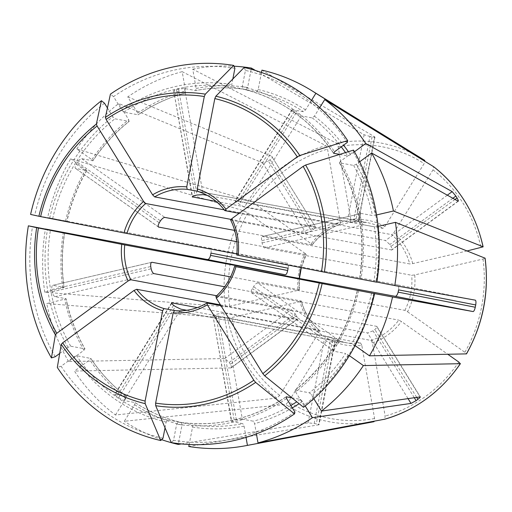 <?xml version="1.0" encoding="UTF-8"?>
<svg xmlns="http://www.w3.org/2000/svg" width="512" height="512" viewBox="0 0 512 512"><rect width="100%" height="100%" fill="white"/><g stroke="black" fill="none" stroke-linecap="round" stroke-linejoin="round"><path stroke-width="0.38" stroke-dasharray="2.56 1.92" d="M186.822 310.278L328.16 336.576A61.024 56.294 -79.5 0 0 344.32 342.464L328.16 336.576L327.821 338.701L288.576 401.69L285.632 404.378L124.32 421.267L134.656 404.678L135.104 402.611M327.821 338.701A63.347 58.438 -79.5 0 0 361.811 345.357L374.586 418.534L373.997 421.702A141.734 130.752 100.5 0 1 285.632 404.378M361.811 345.357L360.531 342.912L213.242 315.514C212.486 315.315 213.325 314.963 215.75 314.458A61.024 56.294 100.5 0 0 217.862 313.965L223.808 313.05L371.104 340.454A61.024 56.294 -79.5 0 0 398.816 320.115L401.478 321.542L447.84 354.304M165.03 427.821L166.15 422.074L167.475 419.949L181.587 422.579L182.029 425.024L178.419 443.597M161.619 439.661A191.789 176.934 100.5 0 1 124.32 421.267M376.57 214.938L372.467 215.526L361.446 213.472L262.445 236.538L409.734 263.936A61.024 56.294 -79.5 0 0 391.674 234.637L393.773 232.845L433.018 169.85L433.69 166.739M340.416 161.312A172.032 158.701 100.5 0 1 360.986 279.11L375.91 282.035A188.512 173.907 100.5 0 0 353.197 151.93L340.416 161.312L339.494 162.797L353.606 165.421L356.294 164.262L359.693 161.766M360.986 279.11L376.858 282.061M339.309 162.682C359.136 198.336 365.894 237.056 359.578 278.842L359.763 278.861A169.702 156.557 100.5 0 0 339.494 162.797L339.328 162.682M262.202 236.531L361.446 213.472C360.467 213.587 360.173 214.982 360.557 217.658A169.702 156.557 100.5 0 1 360.954 219.923C361.51 222.662 362.336 224.288 363.424 224.806L374.451 226.854A169.702 156.557 100.5 0 1 373.869 281.485M353.197 151.93L353.51 150.093M375.91 282.035L376.57 282.182M230.694 220.077L391.795 249.971M236.787 255.021L397.472 284.909C398.528 285.434 398.899 287.078 398.592 289.85M301.382 301.094L299.981 301.664A63.347 58.438 -79.5 0 0 318.95 332.429L279.706 395.424L276.755 398.112L115.45 414.995A191.789 176.934 100.5 0 1 74.445 371.072L231.085 367.891M220.454 304.877L297.222 319.155L230.56 368.07C231.731 367.802 231.674 366.534 230.394 364.282L296.429 315.827C297.798 318.016 298.061 319.13 297.222 319.155L297.594 319.091M59.699 353.453L68.019 347.354L70.701 346.195L84.813 348.819L83.898 350.304L68.57 361.549L224.685 358.547L229.222 362.374A146.214 134.886 -79.5 0 0 230.394 364.282M68.57 361.549A191.789 176.934 100.5 0 1 46.739 303.558L66.118 298.81M299.981 301.664L231.706 317.568L227.424 318.086L46.739 303.558M318.95 332.429L319.437 330.381M306.253 254.541L305.165 253.478A63.347 58.438 -79.5 0 0 298.003 290.336L229.728 306.24L225.44 306.758L44.762 292.23L62.746 288.038L63.974 287.386L52.954 285.331C51.93 285.453 51.578 286.861 51.891 289.555A169.702 156.557 100.5 0 0 52.288 291.821C52.922 294.547 53.798 296.16 54.931 296.666L65.952 298.714A169.702 156.557 100.5 0 0 84.813 348.819L84.986 348.928C76.16 333.408 69.869 316.698 66.125 298.79M355.059 345.632L351.731 343.738L340.704 341.69L257.6 282.963C256.429 283.072 255.098 284.307 253.606 286.682A61.024 56.294 100.5 0 1 252.39 288.627C250.976 290.925 250.688 292.288 251.526 292.717L398.816 320.115M373.696 293.446A188.512 173.907 100.5 0 1 303.923 405.434L295.59 391.917L295.296 390.176L309.408 392.8L311.469 394.874L313.792 398.643M295.098 390.221L295.296 390.176A169.702 156.557 100.5 0 0 357.542 290.272L357.382 290.24C347.565 331.334 326.803 364.659 295.085 390.221M251.29 292.627L334.381 351.341L345.651 353.491A169.702 156.557 100.5 0 1 309.408 392.8M251.277 292.608L334.63 351.443C333.76 350.989 334.003 349.594 335.366 347.264L252.39 288.627M340.704 341.69C339.501 341.773 338.125 342.982 336.582 345.312A169.702 156.557 100.5 0 1 335.366 347.264M303.923 405.434L303.52 407.283M305.165 253.478L247.853 212.979L244.077 210.906L70.707 158.746L86.88 170.47M298.003 290.336L299.405 289.773M104.512 103.232A188.512 173.907 100.5 0 0 34.739 215.219L66.931 221.37C71.072 203.328 77.722 186.349 86.899 170.464M340.013 224.474L340.339 222.374A63.347 58.438 -79.5 0 0 311.245 243.731L253.926 203.226L250.15 201.152L76.787 148.992L91.878 159.661L92.774 160.749L81.747 158.701C80.506 158.758 79.085 159.936 77.478 162.221A169.702 156.557 100.5 0 0 76.262 164.173C74.963 166.547 74.765 167.974 75.674 168.448L86.694 170.502A169.702 156.557 100.5 0 0 66.771 221.344L47.648 217.587A191.789 176.934 100.5 0 1 70.707 158.746M256.422 433.843L254.637 423.642L253.363 421.21L242.336 419.162L223.808 313.05M291.84 397.824L300.403 399.411L302.458 401.485L305.21 405.946M294.912 412.045A188.512 173.907 100.5 0 1 173.53 440.32L176.672 424.134L177.997 422.016L192.109 424.64L192.55 427.085L189.165 444.493M231.443 421.446L242.79 423.674A169.702 156.557 100.5 0 1 192.109 424.64M212.922 315.354L231.763 421.626C231.008 421.382 231.834 420.973 234.246 420.403L215.75 314.458M242.336 419.162L236.358 419.91A169.702 156.557 100.5 0 1 234.246 420.403M173.53 440.32L171.277 442.605M340.339 222.374L327.565 149.197L325.837 145.613L182.182 71.654L185.549 90.925L185.203 93.018C168.531 97.568 152.864 104.832 138.208 114.803M311.245 243.731L312.326 244.794M234.906 68.346A188.512 173.907 100.5 0 0 113.523 96.621L121.856 110.131L123.91 112.198L138.214 114.79M319.725 107.629L314.406 116.16L312.307 117.946L301.286 115.898L296.019 112.979A169.702 156.557 100.5 0 0 294.246 111.725C292.224 110.285 291.616 109.587 292.41 109.626L235.507 200.966L382.797 228.365L384.902 226.573A63.347 58.438 -79.5 0 0 350.912 219.917L338.138 146.733L336.41 143.155L192.755 69.19L196.122 88.461L195.635 90.566L184.608 88.518L178.598 89.082A169.702 156.557 100.5 0 0 176.486 89.574C174.086 90.221 173.274 90.688 174.042 90.976L185.062 93.03A169.702 156.557 100.5 0 0 138.022 114.829L137.728 113.082L127.744 96.883A191.789 176.934 100.5 0 1 182.182 71.654M163.002 438.259A188.512 173.907 100.5 0 1 61.114 366.253L73.894 356.877L76.576 355.718L90.854 358.445C100.698 373.203 112.499 385.843 126.253 396.352L126.118 396.294A169.702 156.557 100.5 0 1 90.688 358.342L89.766 359.827L74.445 371.072M114.714 394.317L126.118 396.294L125.779 398.406A172.032 158.701 100.5 0 1 89.766 359.827M171.693 303.392L115.091 394.24C114.272 394.24 114.848 394.989 116.826 396.499L173.645 305.306M135.104 402.605C149.53 412.013 165.03 418.669 181.606 422.579A169.702 156.557 100.5 0 1 134.989 402.56L123.962 400.512L118.598 397.754A169.702 156.557 100.5 0 1 116.826 396.499M115.45 414.995L125.779 398.406M61.114 366.253L57.306 367.443M384.902 226.573L424.147 163.578L424.813 160.467M350.912 219.917L350.528 222.029M55.238 356.73A188.512 173.907 100.5 0 1 32.525 226.63M151.482 262.381L52.685 285.344L151.667 262.285M64.134 287.482L63.974 287.386A169.702 156.557 100.5 0 1 64.55 232.755M44.762 292.23A191.789 176.934 100.5 0 1 45.402 229.152M467.104 250.944L412.742 263.61L409.734 263.936M107.424 107.955L112.845 116.742L114.899 118.81L129.216 121.395C115.226 132.448 103.136 145.562 92.96 160.736M158.502 227.059L75.411 168.339L158.362 226.886M92.96 160.717L92.774 160.749A169.702 156.557 100.5 0 1 129.011 121.44L128.723 119.693L118.733 103.494L262.714 162.893L268.358 161.018L311.405 230.835L306.17 233.37L231.021 219.392M76.787 148.992A191.789 176.934 100.5 0 1 118.733 103.494M34.739 215.219L30.592 214.419M257.6 282.963L404.89 310.362L407.558 311.789A63.347 58.438 -79.5 0 0 414.72 274.938L482.995 259.034L485.005 258.086M407.558 311.789L464.87 352.288L466.368 353.939M414.72 274.938L411.712 275.27L264.422 247.866C263.373 247.341 262.598 245.702 262.112 242.95A61.024 56.294 100.5 0 0 261.715 240.685C261.261 238.022 261.504 236.64 262.445 236.538L262.189 236.544M232.838 78.982L231.763 84.531L232.198 86.976L246.31 89.6L247.635 87.482L251.181 69.242M173.715 90.778L192.467 196.538M246.323 89.606C229.498 86.976 212.64 87.296 195.75 90.566L195.635 90.566A169.702 156.557 100.5 0 1 246.31 89.6M192.755 69.19A191.789 176.934 100.5 0 1 234.01 66.208M113.523 96.621L110.432 94.112M349.338 355.635L345.651 353.491M261.478 72.474L258.163 89.542L256.838 91.661L242.726 89.037L242.285 86.592L245.434 70.406A188.512 173.907 100.5 0 1 347.328 142.406M246.035 437.382L244.07 426.106L242.79 423.674M245.434 70.406L244.192 67.469M371.104 340.454L372.384 342.893L385.158 416.07L384.608 419.232M224.992 210.669A61.024 56.294 -79.5 0 0 197.696 191.386L355.827 220.486A61.024 56.294 -79.5 0 0 354.291 220.179A61.024 56.294 -79.5 0 0 353.722 220.077L197.472 191.238M374.906 137.107L374.63 136.826C375.328 137.318 374.477 137.331 372.083 136.858A146.214 134.886 -79.5 0 0 369.978 136.448L353.722 220.077M358.554 221.267L358.221 221.248L374.63 136.826L261.933 70.138M127.744 96.883L271.725 156.282L315.507 226.957M224.256 209.843L315.181 226.758C315.955 227.085 315.296 228 313.203 229.517A61.024 56.294 -79.5 0 0 311.405 230.835M210.982 253.107C211.392 250.355 210.938 248.691 209.619 248.122L47.648 217.587M236.877 253.958L287.482 263.373C288.416 263.872 288.627 265.485 288.115 268.218M216.666 295.738L291.347 309.632L295.251 313.92A61.024 56.294 -79.5 0 0 296.429 315.827M235.149 201.005L235.507 200.966C234.733 200.89 235.373 201.536 237.427 202.918A61.024 56.294 100.5 0 1 239.206 204.173L244.378 207.232L391.674 234.637M292.045 109.683L303.437 111.68L305.536 109.888L311.418 100.442M175.475 310.72L330.438 339.859A61.024 56.294 -79.5 0 0 331.968 340.166A61.024 56.294 -79.5 0 0 332.544 340.269L174.515 310.643A61.024 56.294 -79.5 0 0 207.034 303.066M181.37 443.917L308.102 422.867L314.182 423.488A146.214 134.886 -79.5 0 0 316.288 423.898L332.544 340.269M318.995 424.755L188.781 446.49M216.192 201.485L339.859 224.486A61.024 56.294 -79.5 0 0 312.141 244.826L234.662 230.413M220.934 305.651L367.558 332.934L373.056 330.835A61.024 56.294 -79.5 0 0 374.861 329.51C376.832 327.814 377.402 326.752 376.563 326.323L376.909 326.554M234.573 266.432L234.733 266.458A61.024 56.294 -79.5 0 1 216.045 296.461L376.563 326.323L420.019 396.8M224.646 286.758L301.222 301.005A61.024 56.294 -79.5 0 0 319.29 330.304L197.325 307.616M458.048 201.146L391.386 250.061C392.333 249.958 392.205 248.742 391.008 246.426A61.024 56.294 -79.5 0 0 389.837 244.518L385.517 240.531L239.155 213.306M339.699 154.4L347.738 155.898L350.419 154.739L354.464 151.77M268.358 161.018A146.214 134.886 -79.5 0 1 270.163 159.699C272.192 158.093 272.717 156.954 271.725 156.282L315.507 226.925M255.539 70.515L364.109 134.765L369.978 136.448M335.354 340.595L335.04 340.506L318.63 424.928C319.462 424.71 318.682 424.371 316.288 423.898M378.15 226.362L374.451 226.854M207.245 195.392L350.426 222.029A61.024 56.294 -79.5 0 1 366.643 222.477L354.291 220.179M236.813 241.696L306.067 254.579A61.024 56.294 -79.5 0 0 301.146 267.629M230.56 276.896L299.245 289.677A61.024 56.294 -79.5 0 1 299.27 278.464M374.586 418.534A138.278 127.571 100.5 0 1 288.576 401.69M331.968 340.166L344.32 342.464A61.024 56.294 -79.5 0 0 360.531 342.912M182.029 425.024A172.032 158.701 100.5 0 1 134.656 404.678M356.294 164.262A172.032 158.701 100.5 0 1 375.469 215.2M353.606 165.421A169.702 156.557 100.5 0 1 372.467 215.526M236.954 255.046A61.024 56.294 -79.5 0 0 230.867 220.198M276.755 398.112A141.734 130.752 100.5 0 1 227.424 318.086M279.706 395.424A138.278 127.571 100.5 0 1 231.706 317.568M83.898 350.304A172.032 158.701 100.5 0 1 64.723 299.373M367.782 316.621A172.032 158.701 100.5 0 1 354.387 345.158M371.622 293.037A169.702 156.557 100.5 0 1 351.731 343.738M358.765 290.522A172.032 158.701 100.5 0 1 295.59 391.917M229.728 306.24A138.278 127.571 100.5 0 1 247.853 212.979M225.44 306.758A141.734 130.752 100.5 0 1 244.077 210.906M65.549 221.094A172.032 158.701 100.5 0 1 85.805 169.408M302.458 401.485A172.032 158.701 100.5 0 1 299.11 403.712M292.339 407.866A172.032 158.701 100.5 0 1 254.637 423.642M300.403 399.411A169.702 156.557 100.5 0 1 296.774 401.818M290.848 405.453A169.702 156.557 100.5 0 1 253.363 421.21M286.579 398.528A172.032 158.701 100.5 0 1 176.672 424.134M286.022 396.973A169.702 156.557 100.5 0 1 177.997 422.016C216.442 427.59 252.48 419.194 286.099 396.813M253.926 203.226A138.278 127.571 100.5 0 1 327.565 149.197M250.15 201.152A141.734 130.752 100.5 0 1 325.837 145.613M137.728 113.082A172.032 158.701 100.5 0 1 185.549 90.925M166.15 422.074A172.032 158.701 100.5 0 1 73.894 356.877M167.475 419.949A169.702 156.557 100.5 0 1 76.576 355.718M338.138 146.733A138.278 127.571 100.5 0 1 424.147 163.578M336.41 143.155A141.734 130.752 100.5 0 1 422.829 159.213M382.797 228.365A61.024 56.294 -79.5 0 0 366.643 222.477L350.515 222.035M68.019 347.354A172.032 158.701 100.5 0 1 47.45 229.549M70.701 346.195A169.702 156.557 100.5 0 1 50.438 230.125M62.746 288.038A172.032 158.701 100.5 0 1 63.328 232.506M433.018 169.85A138.278 127.571 100.5 0 1 481.018 247.699M412.742 263.61A63.347 58.438 -79.5 0 0 393.773 232.845M49.67 218.144A172.032 158.701 100.5 0 1 112.845 116.742M52.659 218.72A169.702 156.557 100.5 0 1 114.899 118.81M91.878 159.661A172.032 158.701 100.5 0 1 128.723 119.693M482.995 259.034A138.278 127.571 100.5 0 1 464.87 352.288M404.89 310.362A61.024 56.294 -79.5 0 0 411.712 275.27M121.856 110.131A172.032 158.701 100.5 0 1 231.763 84.531M123.91 112.198A169.702 156.557 100.5 0 1 232.198 86.976M196.122 88.461A172.032 158.701 100.5 0 1 247.635 87.482M348.307 354.912A172.032 158.701 100.5 0 1 311.469 394.874M242.285 86.592A172.032 158.701 100.5 0 1 334.547 151.782M333.459 153.184C310.682 119.75 280.429 98.368 242.707 89.037A169.702 156.557 100.5 0 1 333.446 153.005M244.07 426.106A172.032 158.701 100.5 0 1 192.55 427.085M458.797 362.042A138.278 127.571 100.5 0 1 385.158 416.07M372.384 342.893A63.347 58.438 -79.5 0 0 401.478 321.542M372.083 136.858L355.827 220.486M236.358 419.91L217.862 313.965M336.582 345.312L253.606 286.682M209.619 248.122L287.482 263.373M360.954 219.923L262.112 242.95M360.557 217.658L261.715 240.685M229.222 362.374L295.251 313.92M224.685 358.547L291.347 309.632M296.019 112.979L239.206 204.173M294.246 111.725L237.427 202.918M314.182 423.488L330.438 339.859M178.598 89.082L197.094 195.021M176.486 89.574L194.982 195.514M414.246 397.638L373.056 330.835M416.646 397.286L374.861 329.51M408.006 398.541L367.558 332.934M77.478 162.221L160.454 220.851M76.262 164.173L159.238 222.803M81.747 158.701L164.851 217.421M51.891 289.555L150.739 266.534M52.288 291.821L151.136 268.8M54.931 296.666L153.933 273.6M455.021 199.456L391.008 246.426M452.877 198.266L389.837 244.518M447.328 195.174L385.517 240.531M118.598 397.754L175.418 306.56M123.962 400.512L180.87 309.171M308.102 422.867L324.512 338.445M270.163 159.699L313.203 229.517M262.714 162.893L306.17 233.37M184.608 88.518L203.136 194.624M364.109 134.765L347.699 219.187M301.286 115.898L244.378 207.232M363.424 224.806L264.422 247.866M475.334 300.16L397.472 284.909M256.838 91.661A169.702 156.557 100.5 0 1 303.437 111.68M258.163 89.542A172.032 158.701 100.5 0 1 305.536 109.888M314.406 116.16A172.032 158.701 100.5 0 1 343.558 145.171M348.358 151.706A172.032 158.701 100.5 0 1 350.419 154.739M312.307 117.946A169.702 156.557 100.5 0 1 341.267 146.854M345.485 152.602A169.702 156.557 100.5 0 1 347.738 155.898M377.446 226.528A172.032 158.701 100.5 0 1 379.238 255.034M319.45 330.387C310.675 322.675 304.653 312.896 301.389 301.062M299.424 289.805L299.45 278.496M301.318 267.661L306.285 254.515M312.32 244.832C319.776 235.098 329.018 228.307 340.038 224.474M64.73 232.768C61.792 251.066 61.594 269.306 64.154 287.494M171.565 303.008L114.682 394.31M297.581 319.123L231.098 367.91M173.683 90.771L192.205 196.838M374.938 137.114L358.586 221.242M292.026 109.658L235.142 200.96M458.317 201.184L391.827 249.971M376.941 326.566L420.282 396.858M335.379 340.634L319.027 424.762M212.896 315.386L231.418 421.459"/><path stroke-width="0.77" d="M178.419 443.597L178.253 444.429A191.789 176.934 100.5 0 1 161.619 439.661M359.693 161.766L371.616 153.018A191.789 176.934 100.5 0 1 393.446 211.008L376.57 214.938M305.645 165.024A157.754 145.53 100.5 0 1 324.346 272.166A704416.64 2372.211 -169 0 0 376.57 282.182A191.168 176.358 100.5 0 0 353.51 150.093A704416.576 190534.202 148.3 0 0 305.645 165.024L303.136 166.355L231.795 218.707L230.867 220.198M324.346 272.166L236.954 255.046M374.355 293.587A704416.64 2372.211 -169 0 1 322.131 283.578A157.754 145.53 100.5 0 1 264.672 375.802A704416.646 193889.03 -126.3 0 0 303.52 407.283A191.168 176.358 100.5 0 0 374.355 293.587L392.544 296.979A191.789 176.934 100.5 0 1 369.478 355.821L355.059 345.632M322.131 283.578L234.733 266.458L395.258 296.32C396.429 296.211 397.395 294.816 398.15 292.134A61.024 56.294 -79.5 0 0 398.592 289.85L475.718 304.954A146.214 134.886 -79.5 0 1 475.277 307.238C474.624 309.946 473.901 311.392 473.12 311.571L392.544 296.979M264.672 375.802L262.848 373.638L216.339 298.208L216.045 296.461M305.21 405.946L312.448 417.683A191.789 176.934 100.5 0 1 258.003 442.912L256.422 433.843M294.509 413.894A704416.576 193889.011 -126.3 0 1 255.661 382.413A157.754 145.53 100.5 0 1 155.699 405.702A704416.57 271828.262 -78.9 0 0 171.277 442.605A191.168 176.358 100.5 0 0 294.509 413.894L294.912 412.045L286.579 398.528L286.291 396.787L291.84 397.824M255.661 382.413L253.837 380.25L207.328 304.819L207.034 303.066L220.934 305.651M155.699 405.702L155.629 403.123L173.19 312.768L174.515 310.643M160.749 440.544A704416.57 271828.262 -78.9 0 1 145.171 403.635A157.754 145.53 100.5 0 1 61.261 344.339A704416.576 190534.202 -31.7 0 0 57.306 367.443A191.168 176.358 100.5 0 0 160.749 440.544L163.002 438.259L165.03 427.821M145.171 403.635L145.101 401.062L162.662 310.707L163.994 308.582L175.475 310.72M61.261 344.339L62.662 342.81L134.003 290.458L136.698 289.293L220.454 304.877M64.717 232.781L28.371 225.83A191.168 176.358 100.5 0 0 51.43 357.914L55.238 356.73L59.699 353.453M64.55 232.755L45.427 228.998A191.789 176.934 100.5 0 0 45.402 229.152M51.43 357.914A704416.576 190534.202 -31.7 0 1 55.386 334.816L56.787 333.28L128.134 280.934L130.822 279.77L216.666 295.738M28.371 225.83A704416.57 2372.211 11 0 0 36.685 227.674L124.742 244.915L285.261 274.778C286.317 274.65 287.123 273.222 287.674 270.496A61.024 56.294 -79.5 0 1 288.115 268.218L210.982 253.107A146.214 134.886 -79.5 0 0 210.541 255.392L287.674 270.496M467.104 250.944L483.13 246.854C475.642 213.606 459.174 186.912 433.728 166.765L324.742 99.571A191.789 176.934 100.5 0 1 365.747 143.494L452.179 191.622L455.872 196.07L452.877 198.266M101.427 100.723A704416.646 193889.03 53.7 0 0 96.358 124.038L97.082 125.997L143.584 201.427A63.347 58.438 -79.5 0 0 123.962 232.928L38.899 216.262A704416.57 2372.211 11 0 1 30.592 214.419A191.168 176.358 100.5 0 1 101.427 100.723L104.512 103.232L107.424 107.955M485.107 258.189L395.424 222.336A191.789 176.934 100.5 0 1 394.758 285.568L376.858 282.061A172.032 158.701 100.5 0 0 379.238 255.034M466.502 353.882L369.478 355.821M233.67 65.408A704416.57 271828.262 101.1 0 0 205.331 94.144L204.301 96.512L186.739 186.867A63.347 58.438 -79.5 0 0 152.595 194.816L106.093 119.386L105.37 117.427A704416.576 193889.011 53.7 0 1 110.432 94.112A191.168 176.358 100.5 0 1 233.67 65.408L234.906 68.346L232.838 78.982M234.01 66.208A191.789 176.934 100.5 0 1 251.411 68.077L251.181 69.242M313.792 398.643L321.459 411.072L420.262 396.87M447.84 354.304L458.797 362.042L460.294 363.693L363.405 365.574A191.789 176.934 100.5 0 1 321.459 411.072M363.405 365.574L349.338 355.635M347.642 140.57A704416.576 190534.202 148.3 0 0 299.77 155.501L297.267 156.832L225.92 209.178A63.347 58.438 -79.5 0 0 197.261 188.928L214.822 98.573L215.859 96.205A704416.57 271828.262 101.1 0 1 244.192 67.469A191.168 176.358 100.5 0 1 347.642 140.57L347.328 142.406L334.547 151.782L333.626 153.274L339.699 154.4M189.165 444.493L188.781 446.49A191.789 176.934 100.5 0 0 245.498 445.747A191.789 176.934 100.5 0 0 247.43 445.376L246.035 437.382M384.608 419.232L384.646 419.219C415.776 410.15 441.03 391.629 460.422 363.654L460.294 363.693A141.734 130.752 100.5 0 1 384.608 419.232L258.003 442.912M197.261 188.928L197.696 191.386M261.478 72.474L261.933 70.138A191.789 176.934 100.5 0 1 311.578 90.56A191.789 176.934 100.5 0 1 315.866 93.306L311.418 100.442M152.595 194.816L154.656 196.896L224.256 209.843M123.962 232.928L236.877 253.958M433.69 166.739A141.734 130.752 100.5 0 1 483.027 246.758L393.446 211.008M424.819 160.474L422.829 159.213A141.734 130.752 100.5 0 1 424.813 160.467L315.866 93.306M192.467 196.538L192.563 197.088C191.789 196.762 192.595 196.237 194.982 195.514A61.024 56.294 100.5 0 1 197.094 195.021L203.136 194.624L207.245 195.392M192.237 196.864L216.192 201.485M312.448 417.683L411.008 403.411L416.102 400.653A146.214 134.886 -79.5 0 0 417.907 399.328L416.646 397.286M158.362 226.886L158.778 227.174C157.837 226.675 157.99 225.216 159.238 222.803A61.024 56.294 100.5 0 1 160.454 220.851C162.112 218.605 163.578 217.459 164.851 217.421L234.662 230.413M224.646 286.758L153.933 273.6C152.762 273.107 151.827 271.507 151.136 268.8A61.024 56.294 100.5 0 1 150.739 266.534C150.49 263.821 150.893 262.406 151.955 262.272L230.56 276.896M458.304 201.165L458.048 201.146C458.662 201.286 458.323 200.23 457.043 197.971A146.214 134.886 -79.5 0 0 455.872 196.07M225.92 209.178L224.992 210.669L239.155 213.306M354.464 151.77L365.747 143.494M197.658 191.373C208.557 194.784 217.619 201.19 224.845 210.605L224.992 210.669M186.822 310.278L180.87 309.171L175.418 306.56A61.024 56.294 100.5 0 1 173.645 305.306C171.699 303.738 171.155 302.938 171.994 302.906L197.325 307.616M171.61 302.995L171.994 302.906L171.693 303.392M45.427 228.998L207.398 259.533C208.838 259.482 209.888 258.099 210.541 255.392M236.813 241.696L158.522 227.059M394.758 285.568L475.334 300.16C476 300.602 476.128 302.202 475.718 304.954M420.019 396.8C420.64 396.877 419.936 397.722 417.907 399.328M143.584 201.427L145.651 203.507L231.021 219.392M186.739 186.867L187.174 189.325L197.472 191.238M255.539 70.515L251.411 68.077M324.742 99.571L319.725 107.629M371.616 153.018L458.048 201.146M395.424 222.336L378.15 226.362M245.498 445.747L373.997 421.702A141.734 130.752 100.5 0 0 374.035 421.69L247.43 445.376M181.37 443.917L178.253 444.429M303.136 166.355A155.238 143.213 100.5 0 1 321.517 271.616M238.182 255.296A63.347 58.438 -79.5 0 0 231.795 218.707M374.643 293.472A172.032 158.701 100.5 0 1 367.782 316.621M319.296 283.027A155.238 143.213 100.5 0 1 262.848 373.638M216.339 298.208A63.347 58.438 -79.5 0 0 235.968 266.707M301.146 267.629A61.024 56.294 -79.5 0 0 300.461 270.515A61.024 56.294 -79.5 0 0 299.27 278.464M299.11 403.712A172.032 158.701 100.5 0 1 292.339 407.866M296.774 401.818A169.702 156.557 100.5 0 1 290.848 405.453M253.837 380.25A155.238 143.213 100.5 0 1 155.629 403.123M173.19 312.768A63.347 58.438 -79.5 0 0 207.328 304.819M145.101 401.062A155.238 143.213 100.5 0 1 62.662 342.81M134.003 290.458A63.347 58.438 -79.5 0 0 162.662 310.707M56.787 333.28A155.238 143.213 100.5 0 1 38.413 228.019M121.747 244.339A63.347 58.438 -79.5 0 0 128.134 280.934M55.386 334.816A157.754 145.53 100.5 0 1 36.685 227.674M40.627 216.608A155.238 143.213 100.5 0 1 97.082 125.997M38.899 216.262A157.754 145.53 100.5 0 1 96.358 124.038M485.005 258.086A141.734 130.752 100.5 0 1 466.368 353.939M106.093 119.386A155.238 143.213 100.5 0 1 204.301 96.512M105.37 117.427A157.754 145.53 100.5 0 1 205.331 94.144M214.822 98.573A155.238 143.213 100.5 0 1 297.267 156.832M416.102 400.653L414.246 397.638M411.008 403.411L408.006 398.541M475.277 307.238L398.15 292.134M473.12 311.571L395.258 296.32M457.043 197.971L455.021 199.456M452.179 191.622L447.328 195.174M207.398 259.533L285.261 274.778M136.698 289.293A61.024 56.294 -79.5 0 0 163.994 308.582M343.558 145.171A172.032 158.701 100.5 0 1 348.358 151.706M341.267 146.854A169.702 156.557 100.5 0 1 345.485 152.602M124.742 244.915A61.024 56.294 -79.5 0 0 130.822 279.77M145.651 203.507A61.024 56.294 -79.5 0 0 126.957 233.504M187.174 189.325A61.024 56.294 -79.5 0 0 154.656 196.896M215.859 96.205A157.754 145.53 100.5 0 1 299.77 155.501M230.669 220.051C235.962 230.938 237.997 242.605 236.768 255.053M299.45 278.496L301.318 267.661M485.114 258.202C489.35 292.134 483.149 324.026 466.522 353.875M234.566 266.394C231.046 278.387 224.787 288.429 215.808 296.518M206.867 303.078C196.653 309.069 185.856 311.59 174.477 310.637M422.829 159.213L311.578 90.56"/></g></svg>

